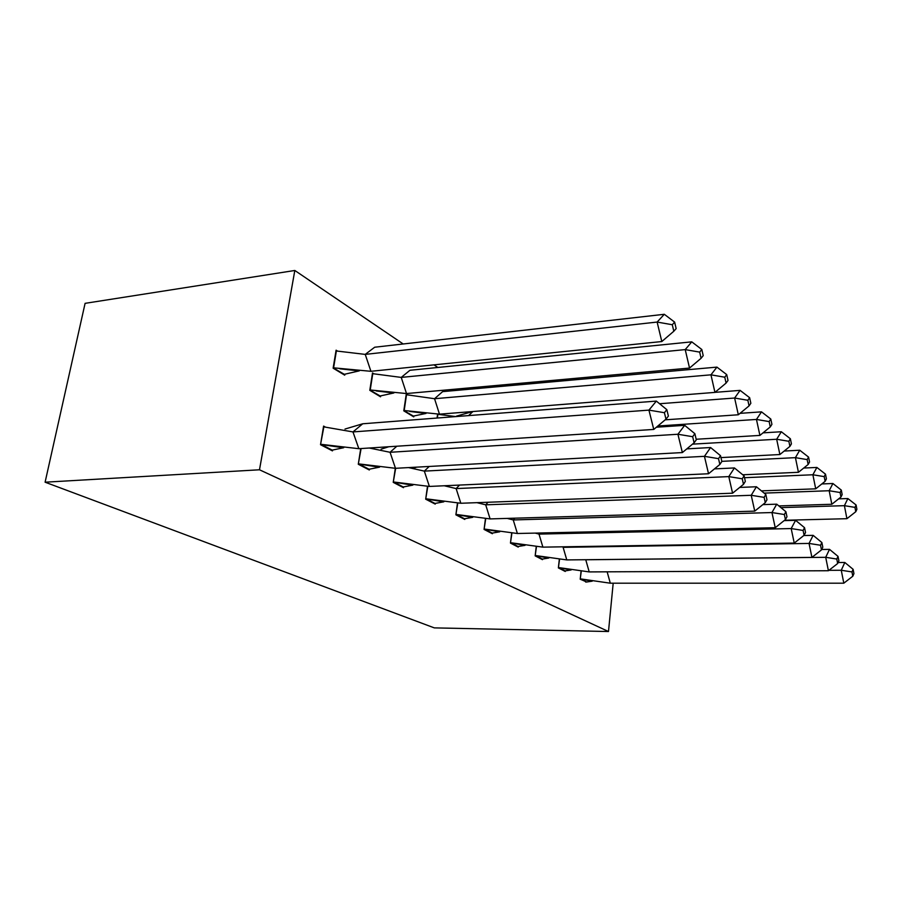 <?xml version="1.0" encoding="UTF-8"?>
<svg xmlns="http://www.w3.org/2000/svg" width="902" height="902" viewBox="0 0 902 902"><rect width="100%" height="100%" fill="white"/><g stroke="black" fill="none" stroke-linecap="round" stroke-linejoin="round"><path stroke-width="1.35" d="M613.191 583.199L608.489 631.524L434.302 627.882L45.1 482.198L85.092 303.343L294.819 270.476L403.217 343.989M433.986 364.859L437.842 367.464M468.127 388.007L469.886 389.202M294.819 270.476L259.494 469.784L45.1 482.198M608.489 631.524L259.494 469.784M337.382 351.002L336.096 350.19L333.131 368.174L344.722 375.176L344.857 374.319M325.25 426.996L323.592 426.105L320.526 444.709L332.455 450.887L332.601 450.042M373.766 373.721L372.515 372.932L369.797 390.318L380.531 396.801L380.655 395.989M360.721 448.576L358.286 464.259L369.324 469.987L369.448 469.187M407.501 394.783L406.272 394.016L403.792 410.85L413.747 416.871L413.86 416.093M395.313 468.296L393.238 482.367L403.476 487.678L403.589 486.911M437.594 414.119L437.042 418.043M427.48 486.358L425.688 499.178L435.215 504.117L435.316 503.384M457.461 503.102L455.893 514.828L464.778 519.428L464.868 518.729M485.445 518.65L484.081 529.429L492.379 533.725L492.469 533.059M511.648 533.138L510.453 543.083L518.222 547.108L518.3 546.465M536.216 546.68L535.168 555.88L542.463 559.657L542.53 559.048M559.308 559.364L558.372 567.91L565.238 571.462L565.306 570.865M581.046 571.27L580.223 579.219L586.74 581.993M358.838 448.7L352.975 431.923L648.933 410.117L653.758 429.431L358.838 448.7L320.999 444.314L332.184 450.121L343.696 447.719M344.992 429.048L362.728 423.782L656.352 401.097L666.826 409.666L664.402 412.71L665.98 419.159L668.393 416.104L666.826 409.666M332.184 450.121L331.113 450.188M362.728 423.782L352.975 431.923L323.863 426.883L320.582 444.348M653.758 429.431L665.98 419.159M664.402 412.71L648.933 410.117L656.352 401.097M365.231 354.396L374.68 347.225L664.312 314.291L674.628 322.115L672.283 324.731L657.13 322.059L365.231 354.396L336.367 350.979L333.593 367.836L370.925 371.308L365.231 354.396M359.267 370.88L343.583 374.488M370.925 371.308L661.809 341.542L657.13 322.059L664.312 314.291M344.451 374.398L333.176 367.881M672.283 324.731L673.817 331.237L676.15 328.599L674.628 322.115M661.809 341.542L673.817 331.237M395.482 468.307L390.059 452.285L677.921 434.257L682.363 452.567L395.482 468.307L358.714 463.887L369.065 469.243L379.562 467.157M381.106 449.173L388.83 446.738M369.065 469.243L368.016 469.311M361.104 448.553L358.342 463.899M396.835 446.219L390.059 452.285L369.29 448.023M682.363 452.567L694.112 442.814L696.31 439.793L694.867 433.693L692.657 436.703L677.921 434.257L684.674 425.338L656.397 427.21M684.674 425.338L694.867 433.693M692.657 436.703L694.112 442.814M429.386 486.437L424.335 471.115L704.439 456.333L708.532 473.753L429.386 486.437L393.644 481.995L403.239 486.967L412.857 485.129M414.559 467.8L416.645 467.146M403.239 486.967L402.213 487.012M395.662 468.296L393.295 482.006M429.217 466.458L424.335 471.115L408.55 467.586M708.532 473.753L719.852 464.462L721.859 461.486L720.518 455.69L718.511 458.644L704.439 456.333L710.596 447.539L686.805 448.88M710.596 447.539L720.518 455.69M718.511 458.644L719.852 464.462M460.843 503.26L456.13 488.58L728.782 476.606L732.582 493.202L460.843 503.26L426.06 498.806L434.989 503.44L443.829 501.816M434.989 503.44L433.986 503.474M427.807 486.381L425.744 498.817M459.58 485.062L456.13 488.58L444.224 485.761M732.582 493.202L743.496 484.34L745.323 481.409L744.094 475.884L742.245 478.793L728.782 476.606L734.431 467.946L714.452 468.893M734.431 467.946L744.094 475.884M742.245 478.793L743.496 484.34M490.102 518.909L485.693 504.816L751.219 495.288L754.748 511.13L490.102 518.909L456.243 514.456L464.564 518.774L472.727 517.331M464.564 518.774L463.583 518.808M457.754 503.113L455.95 514.467M488.072 502.245L485.693 504.816L476.955 502.662M754.748 511.13L765.279 502.651L766.971 499.776L765.821 494.499L764.118 497.363L751.219 495.288L756.406 486.764L739.685 487.418M756.406 486.764L765.821 494.499M764.118 497.363L765.279 502.651M517.387 533.499L513.249 519.947L771.954 512.55L775.235 527.715L517.387 533.499L484.408 529.068L492.188 533.105L499.731 531.808M492.188 533.105L491.218 533.127M485.727 518.673L484.126 529.079M514.805 518.176L513.249 519.947L507.172 518.402M775.235 527.715L785.428 519.586L786.972 516.767L785.901 511.716L784.345 514.523L771.954 512.55L776.735 504.173L762.833 504.624M776.735 504.173L785.901 511.716M784.345 514.523L785.428 519.586M401.232 377.408L409.948 370.282L691.766 341.847L701.812 349.502L699.67 352.118L685.216 349.604L401.232 377.408L372.763 373.687L370.226 389.98L406.509 393.554L401.232 377.408M393.858 392.979L379.426 396.136M406.509 393.554L689.534 368.072L685.216 349.604L691.766 341.847M380.283 396.068L369.854 390.014M699.67 352.118L701.091 358.286L703.21 355.659L701.812 349.502M689.534 368.072L701.091 358.286M434.55 398.718L442.611 391.637L716.932 367.114L726.719 374.612L724.768 377.205L710.956 374.826L434.55 398.718L406.509 394.738L404.186 410.511L439.477 414.165L434.55 398.718M425.992 413.443L412.688 416.228M439.477 414.165L714.948 392.393L710.956 374.826L716.932 367.114M413.522 416.16L403.837 410.545M724.768 377.205L726.076 383.079L728.015 380.464L726.719 374.612M714.948 392.393L726.076 383.079M468.578 415.608L472.93 411.515M472.727 411.537L456.513 416.104M437.357 418.021L437.887 414.311L455.837 416.589M665.191 419.825L738.321 414.773L734.623 398.03L659.587 403.735M740.102 390.374L749.641 397.714L747.848 400.285L734.623 398.03L740.102 390.374L714.993 392.359M747.848 400.285L749.066 405.877L750.847 403.284L749.641 397.714M738.321 414.773L749.066 405.877M696.175 439.251L759.901 435.418L756.462 419.441L657.817 426.015M761.502 411.853L770.793 419.024L769.147 421.584L756.462 419.441L761.502 411.853L740.046 413.341M769.147 421.584L770.274 426.917L771.92 424.346L770.793 419.024M759.901 435.418L770.274 426.917M720.969 457.596L779.88 454.54L776.667 439.251L692.51 444.145M781.324 431.742L790.377 438.767L788.855 441.292L776.667 439.251L781.324 431.742L763.024 432.859M788.855 441.292L789.915 446.4L791.426 443.863L790.377 438.767M779.88 454.54L789.915 446.4M542.891 547.142L539.001 534.097L791.178 528.561L794.245 543.083L542.891 547.142L510.757 542.733L518.041 546.511L525.043 545.349M518.041 546.511L517.094 546.522M511.908 533.161L510.498 542.733M539.926 532.992L539.001 534.097L535.179 533.093M794.245 543.083L804.099 535.292L805.542 532.518L804.539 527.681L803.096 530.444L791.178 528.561L795.598 520.33L784.131 520.612M795.598 520.33L804.539 527.681M803.096 530.444L804.099 535.292M742.741 474.779L798.439 472.298L795.429 457.652L721.826 461.35M799.736 450.222L808.564 457.1L807.155 459.592L795.429 457.652L799.736 450.222L784.176 451.056M807.155 459.592L808.147 464.485L809.545 461.971L808.564 457.1M798.439 472.298L808.147 464.485M566.783 559.917L563.119 547.345L809.049 543.432L811.924 557.391L566.783 559.917L535.45 555.531L542.282 559.082L548.799 558.034M542.282 559.082L541.358 559.093M536.465 546.702L535.202 555.542M563.547 546.804L561.247 546.837M811.924 557.391L821.474 549.904L822.804 547.176L821.869 542.53L820.527 545.248L809.049 543.432L813.142 535.348L803.806 535.529M813.142 535.348L821.869 542.53M820.527 545.248L821.474 549.904M761.401 490.868L815.712 488.828L812.882 474.768L744.5 477.71M816.885 467.439L825.499 474.159L824.191 476.617L812.882 474.768L816.885 467.439L803.716 468.048M824.191 476.617L825.116 481.318L826.424 478.849L825.499 474.159M815.712 488.828L825.116 481.318M589.209 571.913L585.759 559.77L825.702 557.312L828.408 570.729L589.209 571.913L558.642 567.561L565.069 570.898L571.158 569.951M565.069 570.898L564.167 570.91M559.533 559.387L558.417 567.561M828.408 570.729L837.665 563.513L838.905 560.841L838.014 556.376L836.774 559.037L825.702 557.312L829.513 549.363L821.677 549.476M829.513 549.363L838.014 556.376M836.774 559.037L837.665 563.513M778.854 505.921L831.824 504.263L829.175 490.733L764.129 493.112M832.896 483.506L841.307 490.09L840.089 492.515L829.175 490.733L832.896 483.506L821.823 483.946M840.089 492.515L840.957 497.025L842.164 494.589L841.307 490.09M831.824 504.263L840.957 497.025M828.915 570.323L841.262 570.267L843.81 583.188L610.304 583.199L580.471 578.881L586.526 582.027L592.219 581.17M586.526 582.027L585.635 582.027M581.26 571.293L580.257 578.881M610.304 583.199L607.147 571.823M843.81 583.188L852.796 576.231L853.946 573.616L853.112 569.309L851.962 571.924L841.262 570.267L844.813 562.476L838.116 562.521M844.813 562.476L853.112 569.309M851.962 571.924L852.796 576.231M784.56 520.274L846.91 518.695L844.407 505.672L780.906 507.612M847.88 498.547L856.088 504.985L854.949 507.375L844.407 505.672L847.88 498.547L838.657 498.851M854.949 507.375L855.772 511.716L856.9 509.326L856.088 504.985M846.91 518.695L855.772 511.716M324.889 445.047L341.283 447.471M339.885 368.817L358.579 370.835M362.356 464.575L377.002 466.853M397.049 482.66L410.196 484.791M429.251 499.449L441.134 501.444M459.242 515.065L470.021 516.947M487.227 529.654L497.058 531.413M376.1 390.927L392.798 392.9M409.677 411.436L424.673 413.33M513.407 543.286L522.405 544.932M537.953 556.072L546.217 557.616M561.01 568.08L568.621 569.534M582.715 579.377L589.75 580.741"/></g></svg>
